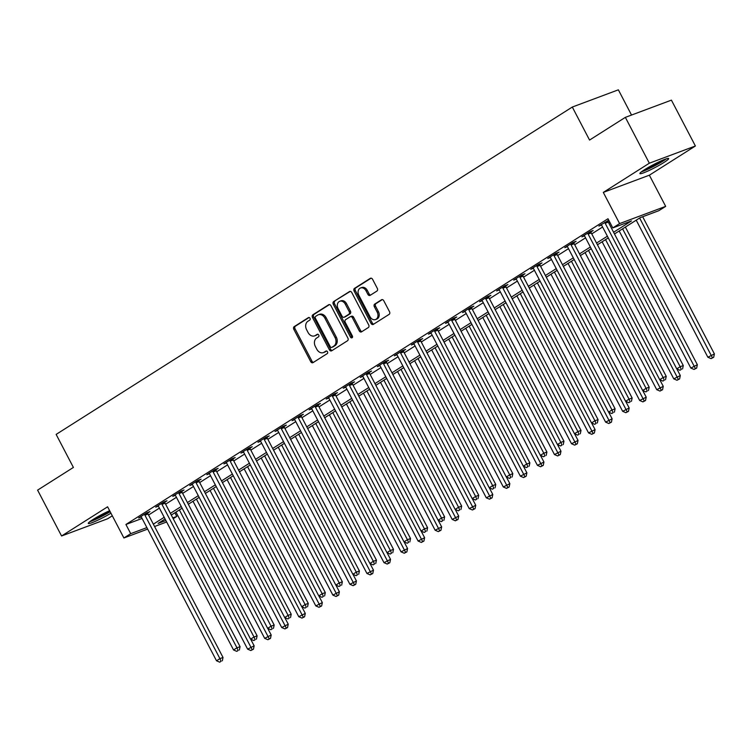 <?xml version="1.0" encoding="UTF-8"?>
<svg xmlns="http://www.w3.org/2000/svg" width="752" height="752" viewBox="0 0 752 752"><rect width="100%" height="100%" fill="white"/><g stroke="black" fill="none" stroke-linecap="round" stroke-linejoin="round"><path stroke-width="1.13" d="M310.012 318.265A1.429 1.1 -110.5 0 0 308.423 317.598L294.201 326.622A2.04 1.57 -110.5 0 0 293.797 329.273L310.745 361.674A2.04 1.57 -110.5 0 0 312.794 362.737A2.04 1.57 -110.5 0 0 313.02 362.624L327.242 353.609A1.429 1.1 -110.5 0 0 325.926 351.09L324.084 352.256A6.533 5.029 -110.5 0 1 323.36 352.613A6.533 5.029 -110.5 0 1 316.789 349.21L315.379 346.512A6.533 5.029 -110.5 0 1 316.648 338.033L318.491 336.858A1.429 1.1 -110.5 0 0 317.175 334.339L315.332 335.514A6.533 5.029 -110.5 0 1 314.609 335.871A6.533 5.029 -110.5 0 1 308.038 332.469L306.628 329.761A6.533 5.029 -110.5 0 1 307.897 321.283L309.739 320.117A1.429 1.1 -110.5 0 0 310.012 318.265M644.577 169.689A16.224 1.654 152.4 0 0 639.905 173.58A16.224 1.654 152.4 0 0 648.835 170.61A16.224 1.654 152.4 0 0 663.997 162.432A16.224 1.654 152.4 0 0 668.669 158.54A16.224 1.654 152.4 0 0 659.748 161.52A16.224 1.654 152.4 0 0 644.577 169.689M109.632 510.693A16.224 1.654 152.4 0 0 92.966 519.547A16.224 1.654 152.4 0 0 88.294 523.439A16.224 1.654 152.4 0 0 96.369 520.854A16.224 1.654 152.4 0 0 110.939 513.184M376.931 291.052A2.04 1.57 -110.5 0 0 377.325 288.401L372.578 279.302A2.04 1.57 -110.5 0 0 370.52 278.24A2.04 1.57 -110.5 0 0 370.294 278.353L354.502 288.373A2.04 1.57 -110.5 0 0 354.107 291.024L371.046 323.426A2.04 1.57 -110.5 0 0 373.095 324.497A2.04 1.57 -110.5 0 0 373.321 324.385L389.122 314.364A2.04 1.57 -110.5 0 0 389.517 311.713L383.774 300.734A2.04 1.57 -110.5 0 0 381.725 299.663A2.04 1.57 -110.5 0 0 381.499 299.775L374.74 304.071A2.04 1.57 -110.5 0 0 374.336 306.713L377.184 312.165A5.461 4.202 -110.5 0 1 375.521 319.553A5.461 4.202 -110.5 0 1 370.022 316.705L358.873 295.367A5.461 4.202 -110.5 0 1 360.537 287.978A5.461 4.202 -110.5 0 1 366.036 290.827L367.888 294.38A2.04 1.57 -110.5 0 0 369.946 295.451A2.04 1.57 -110.5 0 0 370.172 295.339L376.931 291.052M625.354 117.359L671.414 100.138L695.393 145.991L649.333 163.212L625.354 117.359L589.559 140.06L572.3 107.047L56.137 434.412L73.395 467.434L37.6 490.135L61.57 535.988L107.602 506.801L123.901 537.981L130.716 533.657L125.922 524.482L607.992 218.738L612.786 227.912L619.601 223.588L665.67 206.368L658.846 210.692L640.178 217.666L614.487 233.966M649.333 163.212L603.301 192.399L619.601 223.588M330.946 305.707A2.04 1.57 -110.5 0 0 328.897 304.645A2.04 1.57 -110.5 0 0 328.662 304.757L312.87 314.778A2.04 1.57 -110.5 0 0 312.475 317.429L329.414 349.83A2.04 1.57 -110.5 0 0 331.472 350.893A2.04 1.57 -110.5 0 0 331.698 350.78L347.49 340.769A2.04 1.57 -110.5 0 0 347.885 338.118L330.946 305.707M333.681 301.571L349.483 291.56A2.04 1.57 -110.5 0 1 349.708 291.447A2.04 1.57 -110.5 0 1 351.757 292.509L368.706 324.911A2.04 1.57 -110.5 0 1 368.301 327.562L361.543 331.848A2.04 1.57 -110.5 0 1 361.317 331.961A2.04 1.57 -110.5 0 1 359.268 330.899L352.397 317.758A2.04 1.57 -110.5 0 0 350.338 316.695A2.04 1.57 -110.5 0 0 350.112 316.808L345.629 319.647A2.04 1.57 -110.5 0 0 345.234 322.298L352.387 335.984A1.429 1.1 -110.5 0 1 350.517 337.169L333.286 304.222A2.04 1.57 -110.5 0 1 333.681 301.571L350.282 291.372M61.57 535.988L107.63 518.767L112.311 515.806M125.922 524.482L142.09 518.438M148.548 514.998L159.396 508.117M165.6 504.188L176.438 497.307M182.642 493.378L193.48 486.497M199.684 482.558L210.532 475.687M216.736 471.748L227.574 464.877M233.778 460.938L244.626 454.058M250.83 450.128L261.668 443.248M267.872 439.318L278.719 432.438M284.923 428.508L295.762 421.628M301.966 417.689L312.813 410.818M319.008 406.879L329.855 400.008M336.059 396.069L346.898 389.198M353.102 385.259L363.949 378.378M370.153 374.449L380.991 367.568M387.195 363.639L398.043 356.758M404.247 352.829L415.085 345.948M421.289 342.01L432.137 335.138M438.331 331.2L449.179 324.328M455.383 320.39L466.221 313.518M472.425 309.58L483.273 302.699M489.477 298.77L500.315 291.889M506.519 287.96L517.367 281.079M523.571 277.15L534.409 270.269M540.613 266.33L551.46 259.459M557.664 255.52L568.503 248.649M574.707 244.71L585.554 237.839M591.749 233.9L602.596 227.019M608.8 223.09L609.9 222.385M147.73 513.005L149.949 511.595L146.837 512.761L138.65 517.949L141.273 516.972M164.773 502.195L166.991 500.785L163.88 501.951L155.702 507.139L158.324 506.162M181.824 491.376L184.043 489.975L180.931 491.141L172.744 496.329L175.366 495.342M198.866 480.566L201.085 479.165L197.973 480.321L189.795 485.51L192.418 484.532M215.918 469.756L218.136 468.346L215.025 469.511L206.838 474.7L209.46 473.722M232.96 458.946L235.179 457.536L232.067 458.701L223.889 463.89L226.502 462.912M250.012 448.136L252.23 446.726L249.119 447.891L240.931 453.08L243.554 452.102M267.054 437.326L269.272 435.916L266.161 437.081L257.983 442.27L260.596 441.292M284.106 426.516L286.324 425.106L283.203 426.271L275.025 431.46L277.648 430.473M301.148 415.696L303.366 414.296L300.255 415.461L292.067 420.65L294.69 419.663M318.19 404.886L320.408 403.486L317.297 404.642L309.119 409.831L311.742 408.853M335.242 394.076L337.46 392.666L334.349 393.832L326.161 399.021L328.784 398.043M352.284 383.266L354.502 381.856L351.391 383.022L343.213 388.211L345.835 387.233M369.335 372.456L371.554 371.046L368.442 372.212L360.255 377.401L362.878 376.423M386.378 361.646L388.596 360.236L385.485 361.402L377.307 366.591L379.92 365.613M403.429 350.836L405.648 349.426L402.527 350.592L394.349 355.781L396.971 354.794M420.471 340.017L422.69 338.616L419.578 339.772L411.391 344.971L414.014 343.984M437.514 329.207L439.732 327.806L436.621 328.962L428.443 334.151L431.065 333.174M454.565 318.397L456.784 316.987L453.672 318.152L445.485 323.341L448.107 322.364M471.607 307.587L473.826 306.177L470.714 307.342L462.536 312.531L465.159 311.554M488.659 296.777L490.877 295.367L487.766 296.532L479.579 301.721L482.201 300.744M505.701 285.967L507.92 284.557L504.808 285.722L496.63 290.911L499.243 289.934M522.753 275.157L524.971 273.747L521.86 274.912L513.672 280.101L516.295 279.114M539.795 264.337L542.013 262.937L538.902 264.093L530.724 269.291L533.337 268.304M556.847 253.527L559.065 252.127L555.944 253.283L547.766 258.472L550.389 257.494M573.889 242.717L576.107 241.307L572.996 242.473L564.808 247.662L567.431 246.684M590.931 231.907L593.149 230.497L590.038 231.663L581.86 236.852L584.483 235.874M607.983 221.097L608.913 220.505M601.525 225.064L598.902 226.042L608.772 220.223M631.539 115.047L618.36 89.826L572.3 107.047M603.301 192.399L649.361 175.188L695.393 145.991M649.361 175.188L665.67 206.368M174.868 512.779L176.776 516.436L173.186 518.711M613.594 232.255L631.464 220.928L612.786 227.912M153.342 524.163L164.19 517.291M170.394 513.353L181.232 506.481M187.436 502.543L198.284 495.671M204.478 491.733L215.326 484.852M221.53 480.923L232.368 474.042M238.572 470.113L249.42 463.232M255.624 459.303L266.462 452.422M272.666 448.483L283.513 441.612M289.717 437.673L300.556 430.802M306.76 426.863L317.607 419.992M323.802 416.053L334.649 409.173M340.853 405.243L351.692 398.363M357.896 394.433L368.743 387.553M374.947 383.623L385.785 376.743M391.989 372.804L402.837 365.933M409.041 361.994L419.879 355.123M426.083 351.184L436.931 344.313M443.135 340.374L453.973 333.493M460.177 329.564L471.025 322.683M477.219 318.754L488.067 311.873M494.271 307.944L505.109 301.063M511.313 297.125L522.161 290.253M528.365 286.315L539.203 279.443M545.407 275.505L556.254 268.624M562.458 264.695L573.297 257.814M579.501 253.885L590.348 247.004M596.543 243.075L607.39 236.194M130.716 533.657L146.884 527.613M166.643 522.001L154.574 526.513M147.665 529.098L123.901 537.981M165.073 518.993L158.108 523.42L165.872 520.516M172.781 517.931L176.776 516.436M608.283 237.895L597.436 244.776M591.232 248.705L580.394 255.586M574.19 259.525L563.342 266.396M557.138 270.335L546.3 277.206M540.096 281.145L529.258 288.025M523.054 291.955L512.206 298.835M506.002 302.765L495.164 309.645M488.96 313.575L478.112 320.455M471.908 324.394L461.07 331.265M454.866 335.204L444.018 342.075M437.814 346.014L426.976 352.885M420.772 356.824L409.925 363.705M403.73 367.634L392.882 374.515M386.678 378.444L375.84 385.325M369.636 389.254L358.789 396.135M352.585 400.073L341.746 406.945M335.542 410.883L324.695 417.755M318.491 421.693L307.653 428.565M301.449 432.503L290.601 439.384M284.397 443.313L273.559 450.194M267.355 454.123L256.517 461.004M250.313 464.933L239.465 471.814M233.261 475.753L222.423 482.624M216.219 486.563L205.371 493.434M199.167 497.373L188.329 504.244M182.125 508.183L171.277 515.064M314.609 335.871L315.859 335.401A6.533 5.029 -110.5 0 0 316.573 335.044L315.332 335.514M317.852 334.236L316.573 335.044M323.36 352.613L324.61 352.152A6.533 5.029 -110.5 0 0 325.334 351.786L324.084 352.256M326.603 350.977L325.334 351.786M309.1 317.494L295.442 326.152A2.04 1.57 -110.5 0 0 295.047 328.803L311.986 361.214A2.04 1.57 -110.5 0 0 313.471 362.342M329.47 304.579L314.12 314.308A2.04 1.57 -110.5 0 0 313.716 316.959L330.664 349.37A2.04 1.57 -110.5 0 0 332.14 350.498M315.661 316.366A1.429 1.1 -110.5 0 0 315.379 318.218L330.25 346.663A1.429 1.1 -110.5 0 0 331.848 347.33L333.794 346.099A6.533 5.029 -110.5 0 0 335.063 337.62L324.902 318.181A6.533 5.029 -110.5 0 0 318.322 314.768A6.533 5.029 -110.5 0 0 317.598 315.135L315.661 316.366M332.769 346.992A1.429 1.1 -110.5 0 0 333.098 346.86L331.848 347.33M318.322 314.768L319.572 314.308A6.533 5.029 -110.5 0 1 326.142 317.711L336.304 337.159A6.533 5.029 -110.5 0 1 335.035 345.629L333.098 346.86M351.363 316.338A2.04 1.57 -110.5 0 1 351.588 316.225A2.04 1.57 -110.5 0 1 353.637 317.288L360.509 330.438A2.04 1.57 -110.5 0 0 361.994 331.566M334.931 301.11A2.04 1.57 -110.5 0 0 334.537 303.761L351.757 336.708A1.429 1.1 -110.5 0 0 352.472 337.413M345.262 304.118A5.461 4.202 -110.5 0 0 339.772 301.27A5.461 4.202 -110.5 0 0 338.099 308.658L342.028 316.178A2.04 1.57 -110.5 0 0 344.087 317.241A2.04 1.57 -110.5 0 0 344.313 317.128L348.796 314.289A2.04 1.57 -110.5 0 0 349.191 311.638L345.262 304.118L346.512 303.658A5.461 4.202 -110.5 0 0 341.013 300.809L339.772 301.27M345.083 316.836A2.04 1.57 -110.5 0 0 345.328 316.78A2.04 1.57 -110.5 0 0 345.553 316.667L344.313 317.128M346.512 303.658L350.441 311.168A2.04 1.57 -110.5 0 1 350.047 313.819L345.553 316.667M360.537 287.978L361.787 287.518A5.461 4.202 -110.5 0 1 367.277 290.366L369.138 293.919A2.04 1.57 -110.5 0 0 370.614 295.057M375.521 319.553L376.761 319.083A5.461 4.202 -110.5 0 0 378.435 311.695L377.184 312.165M382.298 299.597L375.981 303.601A2.04 1.57 -110.5 0 0 375.586 306.252L378.435 311.695M371.093 278.174L355.743 287.903A2.04 1.57 -110.5 0 0 355.348 290.554L372.287 322.965A2.04 1.57 -110.5 0 0 373.772 324.103M175.968 512.084L247.624 649.155L254.148 645.827L250.689 639.2M252.193 649.672L250.83 650.536L253.443 649.211L252.193 649.672L179.38 509.922M250.83 650.536L247.624 649.155M254.148 645.827L253.443 649.211M144.619 514.171L144.666 514.443A2.077 1.598 -110.5 0 0 144.929 515.186L219.913 658.62L216.51 660.782L141.517 517.348A2.077 1.598 -110.5 0 0 141.066 516.727L140.868 516.539M147.627 512.46L147.787 513.278A2.077 1.598 -110.5 0 0 148.041 514.03L223.024 657.464L219.913 658.62L221.069 661.309L219.706 662.174L221.069 661.309M222.319 660.839L223.024 657.464M216.51 660.782L219.706 662.174M193.02 501.274L264.676 638.345L271.199 635.017L267.731 628.39M269.244 638.862L267.881 639.726L270.485 638.401L269.244 638.862L196.422 499.112M267.881 639.726L264.676 638.345M271.199 635.017L270.485 638.401M210.062 490.464L281.718 627.525L288.242 624.207L284.782 617.58M286.286 628.052L284.923 628.916L287.537 627.582L286.286 628.052L213.474 488.302M284.923 628.916L281.718 627.525M288.242 624.207L287.537 627.582M227.113 479.654L298.77 616.715L305.293 613.397L301.825 606.77M303.338 617.242L301.966 618.106L304.579 616.772L303.338 617.242L230.516 477.492M301.966 618.106L298.77 616.715M305.293 613.397L304.579 616.772M161.661 503.351L161.718 503.633A2.077 1.598 -110.5 0 0 161.971 504.376L236.965 647.81L233.552 649.972L158.569 506.538A2.077 1.598 -110.5 0 0 158.108 505.917L157.92 505.729M164.679 501.65L164.829 502.468A2.077 1.598 -110.5 0 0 165.092 503.21L240.076 646.645L236.965 647.81L238.121 650.499L236.758 651.364L238.121 650.499M239.362 650.029L240.076 646.645M233.552 649.972L236.758 651.364M178.713 492.541L178.76 492.823A2.077 1.598 -110.5 0 0 179.023 493.566L254.007 637L250.595 639.162L175.611 495.728A2.077 1.598 -110.5 0 0 175.16 495.107L174.962 494.919M181.721 490.84L181.871 491.658A2.077 1.598 -110.5 0 0 182.134 492.4L257.118 635.835L254.007 637L255.163 639.689L253.8 640.554L255.163 639.689M256.413 639.219L257.118 635.835M250.595 639.162L253.8 640.554M195.755 481.731L195.811 482.004A2.077 1.598 -110.5 0 0 196.065 482.756L271.058 626.19L267.646 628.352L192.662 484.918A2.077 1.598 -110.5 0 0 192.202 484.297L192.014 484.109M198.772 480.03L198.923 480.848A2.077 1.598 -110.5 0 0 199.177 481.59L274.17 625.025L271.058 626.19L272.215 628.869L270.852 629.734L272.215 628.869M273.455 628.409L274.17 625.025M267.646 628.352L270.852 629.734M244.156 468.844L315.812 605.905L322.335 602.578L318.867 595.96M320.38 606.432L319.017 607.296L321.621 605.962L320.38 606.432L247.568 466.682M319.017 607.296L315.812 605.905M322.335 602.578L321.621 605.962M212.807 470.921L212.854 471.194A2.077 1.598 -110.5 0 0 213.117 471.946L288.101 615.38L284.688 617.542L209.705 474.108A2.077 1.598 -110.5 0 0 209.253 473.487L209.056 473.299M215.815 469.22L215.965 470.038A2.077 1.598 -110.5 0 0 216.228 470.78L291.212 614.215L288.101 615.38L289.257 618.059L287.894 618.924L289.257 618.059M290.507 617.599L291.212 614.215M284.688 617.542L287.894 618.924M110.046 511.473A14.044 1.438 -27.6 0 1 90.964 520.873M96.397 517.479A13 1.325 152.4 0 0 107.536 511.651M89.873 521.662A16.121 1.645 152.4 0 0 110.168 511.708M665.031 159.274A14.044 1.438 -27.6 0 1 661.929 161.454A14.044 1.438 -27.6 0 1 642.584 171.014M641.494 171.804A16.121 1.645 152.4 0 0 663.17 160.984A16.121 1.645 152.4 0 0 666.31 158.832M648.017 167.621A13 1.325 152.4 0 0 659.156 161.793M261.207 458.024L332.863 595.095L339.378 591.768L335.918 585.141M337.422 595.622L336.059 596.486L338.673 595.152L337.422 595.622L264.61 455.862M336.059 596.486L332.863 595.095M339.378 591.768L338.673 595.152M278.249 447.214L349.906 584.285L356.429 580.958L352.961 574.331M354.474 584.802L353.111 585.667L355.715 584.342L354.474 584.802L281.662 445.052M353.111 585.667L349.906 584.285M356.429 580.958L355.715 584.342M295.292 436.404L366.948 573.475L373.471 570.148L370.012 563.521M371.516 573.992L370.153 574.857L372.766 573.532L371.516 573.992L298.704 434.242M370.153 574.857L366.948 573.475M373.471 570.148L372.766 573.532M312.343 425.594L383.999 562.665L390.523 559.338L387.054 552.711M388.568 563.182L387.205 564.047L389.809 562.722L388.568 563.182L315.755 423.432M387.205 564.047L383.999 562.665M390.523 559.338L389.809 562.722M329.385 414.784L401.042 551.846L407.565 548.528L404.106 541.901M405.61 552.372L404.247 553.237L406.86 551.902L405.61 552.372L332.798 412.622M404.247 553.237L401.042 551.846M407.565 548.528L406.86 551.902M229.849 460.111L229.905 460.384A2.077 1.598 -110.5 0 0 230.159 461.136L305.143 604.57L301.74 606.732L226.756 463.298A2.077 1.598 -110.5 0 0 226.296 462.677L226.108 462.48M232.857 458.41L233.017 459.218A2.077 1.598 -110.5 0 0 233.27 459.97L308.264 603.405L305.143 604.57L306.308 607.249L304.936 608.114L306.308 607.249M307.549 606.789L308.264 603.405M301.74 606.732L304.936 608.114M246.9 449.301L246.947 449.574A2.077 1.598 -110.5 0 0 247.211 450.326L322.194 593.751L318.782 595.922L243.798 452.488A2.077 1.598 -110.5 0 0 243.338 451.858L243.15 451.67M249.908 447.59L250.059 448.408A2.077 1.598 -110.5 0 0 250.322 449.16L325.306 592.595L322.194 593.751L323.351 596.439L321.988 597.304L323.351 596.439M324.591 595.979L325.306 592.595M318.782 595.922L321.988 597.304M263.943 438.482L263.999 438.764A2.077 1.598 -110.5 0 0 264.253 439.506L339.237 582.941L335.834 585.103L260.841 441.668A2.077 1.598 -110.5 0 0 260.389 441.048L260.201 440.86M266.951 436.78L267.11 437.598A2.077 1.598 -110.5 0 0 267.364 438.35L342.348 581.785L339.237 582.941L340.393 585.629L339.03 586.494L340.393 585.629M341.643 585.159L342.348 581.785M335.834 585.103L339.03 586.494M280.985 427.672L281.041 427.954A2.077 1.598 -110.5 0 0 281.304 428.696L356.288 572.131L352.876 574.293L277.892 430.858A2.077 1.598 -110.5 0 0 277.432 430.238L277.244 430.05M284.002 425.97L284.153 426.788A2.077 1.598 -110.5 0 0 284.416 427.531L359.4 570.965L356.288 572.131L357.444 574.819L356.081 575.684L357.444 574.819M358.685 574.349L359.4 570.965M352.876 574.293L356.081 575.684M298.036 416.862L298.083 417.144A2.077 1.598 -110.5 0 0 298.347 417.886L373.33 561.321L369.918 563.483L294.934 420.048A2.077 1.598 -110.5 0 0 294.483 419.428L294.286 419.24M301.044 415.16L301.195 415.978A2.077 1.598 -110.5 0 0 301.458 416.721L376.442 560.155L373.33 561.321L374.487 564.009L373.124 564.874L374.487 564.009M375.737 563.539L376.442 560.155M369.918 563.483L373.124 564.874M346.437 403.974L418.093 541.036L424.617 537.708L421.148 531.091M422.662 541.562L421.299 542.427L423.902 541.092L422.662 541.562L349.84 401.812M421.299 542.427L418.093 541.036M424.617 537.708L423.902 541.092M315.079 406.052L315.135 406.324A2.077 1.598 -110.5 0 0 315.389 407.076L390.382 550.511L386.97 552.673L311.986 409.238A2.077 1.598 -110.5 0 0 311.525 408.618L311.337 408.43M318.096 404.35L318.246 405.168A2.077 1.598 -110.5 0 0 318.51 405.911L393.493 549.345L390.382 550.511L391.538 553.19L390.175 554.055L391.538 553.19M392.779 552.729L393.493 549.345M386.97 552.673L390.175 554.055M363.479 393.164L435.135 530.226L441.659 526.898L438.2 520.281M439.704 530.752L438.341 531.617L440.945 530.282L439.704 530.752L366.891 390.993M438.341 531.617L435.135 530.226M441.659 526.898L440.945 530.282M332.13 395.242L332.177 395.514A2.077 1.598 -110.5 0 0 332.44 396.266L407.424 539.701L404.012 541.863L329.028 398.428A2.077 1.598 -110.5 0 0 328.577 397.808L328.38 397.62M335.138 393.54L335.289 394.358A2.077 1.598 -110.5 0 0 335.552 395.101L410.536 538.535L407.424 539.701L408.58 542.38L407.217 543.245L408.58 542.38M409.831 541.919L410.536 538.535M404.012 541.863L407.217 543.245M380.531 382.345L452.187 519.416L458.701 516.088L455.242 509.461M456.746 519.933L455.383 520.807L457.996 519.472L456.746 519.933L383.934 380.183M455.383 520.807L452.187 519.416M458.701 516.088L457.996 519.472M349.172 384.432L349.229 384.704A2.077 1.598 -110.5 0 0 349.483 385.456L424.466 528.891L421.064 531.053L346.08 387.618A2.077 1.598 -110.5 0 0 345.619 386.989L345.431 386.801M352.18 382.73L352.34 383.539A2.077 1.598 -110.5 0 0 352.594 384.291L427.587 527.725L424.466 528.891L425.632 531.57L424.269 532.435L425.632 531.57M426.873 531.109L427.587 527.725M421.064 531.053L424.269 532.435M397.573 371.535L469.229 508.606L475.753 505.278L472.284 498.651M473.798 509.123L472.435 509.988L475.038 508.662L473.798 509.123L400.985 369.373M472.435 509.988L469.229 508.606M475.753 505.278L475.038 508.662M366.224 373.622L366.271 373.894A2.077 1.598 -110.5 0 0 366.534 374.646L441.518 518.072L438.106 520.234L363.122 376.808A2.077 1.598 -110.5 0 0 362.661 376.179L362.473 375.991M369.232 371.911L369.382 372.729A2.077 1.598 -110.5 0 0 369.646 373.481L444.629 516.915L441.518 518.072L442.674 520.76L441.311 521.625L442.674 520.76M443.915 520.299L444.629 516.915M438.106 520.234L441.311 521.625M414.615 360.725L486.281 497.796L492.795 494.468L489.336 487.841M490.84 498.313L489.477 499.178L492.09 497.852L490.84 498.313L418.027 358.563M489.477 499.178L486.281 497.796M492.795 494.468L492.09 497.852M383.266 362.802L383.323 363.084A2.077 1.598 -110.5 0 0 383.576 363.827L458.56 507.262L455.157 509.424L380.164 365.989A2.077 1.598 -110.5 0 0 379.713 365.369L379.525 365.181M386.274 361.101L386.434 361.919A2.077 1.598 -110.5 0 0 386.688 362.671L461.672 506.105L458.56 507.262L459.716 509.95L458.353 510.815L459.716 509.95M460.967 509.48L461.672 506.105M455.157 509.424L458.353 510.815M431.667 349.915L503.323 486.986L509.847 483.658L506.378 477.031M507.891 487.503L506.528 488.368L509.132 487.042L507.891 487.503L435.079 347.753M506.528 488.368L503.323 486.986M509.847 483.658L509.132 487.042M400.308 351.992L400.365 352.274A2.077 1.598 -110.5 0 0 400.628 353.017L475.612 496.452L472.2 498.614L397.216 355.179A2.077 1.598 -110.5 0 0 396.755 354.559L396.567 354.371M403.326 350.291L403.476 351.109A2.077 1.598 -110.5 0 0 403.739 351.851L478.723 495.286L475.612 496.452L476.768 499.14L475.405 500.005L476.768 499.14M478.009 498.67L478.723 495.286M472.2 498.614L475.405 500.005M448.709 339.105L520.365 476.166L526.889 472.848L523.43 466.221M524.934 476.693L523.571 477.558L526.184 476.223L524.934 476.693L452.121 336.943M523.571 477.558L520.365 476.166M526.889 472.848L526.184 476.223M465.761 328.295L537.417 465.356L543.94 462.029L540.472 455.411M541.985 465.883L540.622 466.748L543.226 465.413L541.985 465.883L469.163 326.133M540.622 466.748L537.417 465.356M543.94 462.029L543.226 465.413M482.803 317.476L554.459 454.546L560.983 451.219L557.523 444.592M559.027 455.073L557.664 455.938L560.278 454.603L559.027 455.073L486.215 315.314M557.664 455.938L554.459 454.546M560.983 451.219L560.278 454.603M499.854 306.666L571.511 443.736L578.034 440.409L574.566 433.782M576.079 444.253L574.707 445.118L577.32 443.793L576.079 444.253L503.257 304.504M574.707 445.118L571.511 443.736M578.034 440.409L577.32 443.793M516.897 295.856L588.553 432.926L595.076 429.599L591.608 422.972M593.121 433.443L591.758 434.308L594.362 432.983L593.121 433.443L520.309 293.694M591.758 434.308L588.553 432.926M595.076 429.599L594.362 432.983M533.948 285.046L605.604 422.116L612.119 418.789L608.659 412.162M610.163 422.633L608.8 423.498L611.414 422.173L610.163 422.633L537.351 282.884M608.8 423.498L605.604 422.116M612.119 418.789L611.414 422.173M550.99 274.236L622.647 411.306L629.17 407.979L625.702 401.352M627.215 411.823L625.852 412.688L628.456 411.363L627.215 411.823L554.403 272.074M625.852 412.688L622.647 411.306M629.17 407.979L628.456 411.363M568.033 263.426L639.689 400.487L646.212 397.169L642.753 390.542M644.257 401.013L642.894 401.878L645.507 400.543L644.257 401.013L571.445 261.264M642.894 401.878L639.689 400.487M646.212 397.169L645.507 400.543M585.084 252.616L656.74 389.677L663.264 386.349L659.795 379.732M661.309 390.203L659.946 391.068L662.55 389.733L661.309 390.203L588.496 250.454M659.946 391.068L656.74 389.677M663.264 386.349L662.55 389.733M602.126 241.796L673.783 378.867L680.306 375.539L676.847 368.912M678.351 379.393L676.988 380.258L679.601 378.923L678.351 379.393L605.539 239.634M676.988 380.258L673.783 378.867M680.306 375.539L679.601 378.923M619.178 230.986L690.834 368.057L697.358 364.729L625.382 227.057M695.403 368.574L694.04 369.439L696.643 368.113L695.403 368.574L622.581 228.824M694.04 369.439L690.834 368.057M697.358 364.729L696.643 368.113M636.22 220.176L707.876 357.247L714.4 353.919L642.678 216.736M712.445 357.764L711.082 358.629L713.686 357.303L712.445 357.764L639.632 218.014M711.082 358.629L707.876 357.247M714.4 353.919L713.686 357.303M417.36 341.182L417.407 341.464A2.077 1.598 -110.5 0 0 417.67 342.207L492.654 485.642L489.251 487.804L414.258 344.369A2.077 1.598 -110.5 0 0 413.807 343.749L413.609 343.561M420.368 339.481L420.528 340.299A2.077 1.598 -110.5 0 0 420.782 341.041L495.765 484.476L492.654 485.642L493.81 488.33L492.447 489.195L493.81 488.33M495.06 487.86L495.765 484.476M489.251 487.804L492.447 489.195M434.402 330.372L434.459 330.645A2.077 1.598 -110.5 0 0 434.712 331.397L509.706 474.832L506.293 476.994L431.31 333.559A2.077 1.598 -110.5 0 0 430.849 332.939L430.661 332.751M437.42 328.671L437.57 329.489A2.077 1.598 -110.5 0 0 437.833 330.231L512.817 473.666L509.706 474.832L510.862 477.511L509.499 478.375L510.862 477.511M512.103 477.05L512.817 473.666M506.293 476.994L509.499 478.375M451.454 319.562L451.501 319.835A2.077 1.598 -110.5 0 0 451.764 320.587L526.748 464.022L523.336 466.184L448.352 322.749A2.077 1.598 -110.5 0 0 447.901 322.129L447.703 321.941M454.462 317.861L454.612 318.679A2.077 1.598 -110.5 0 0 454.875 319.421L529.859 462.856L526.748 464.022L527.904 466.701L526.541 467.565L527.904 466.701M529.154 466.24L529.859 462.856M523.336 466.184L526.541 467.565M468.496 308.752L468.552 309.025A2.077 1.598 -110.5 0 0 468.806 309.777L543.799 453.212L540.387 455.374L465.403 311.939A2.077 1.598 -110.5 0 0 464.943 311.309L464.755 311.121M471.513 307.051L471.664 307.859A2.077 1.598 -110.5 0 0 471.918 308.611L546.911 452.046L543.799 453.212L544.956 455.891L543.593 456.755L544.956 455.891M546.196 455.43L546.911 452.046M540.387 455.374L543.593 456.755M485.548 297.942L485.595 298.215A2.077 1.598 -110.5 0 0 485.858 298.958L560.842 442.392L557.429 444.554L482.446 301.129A2.077 1.598 -110.5 0 0 481.994 300.499L481.797 300.311M488.556 296.232L488.706 297.049A2.077 1.598 -110.5 0 0 488.969 297.801L563.953 441.236L560.842 442.392L561.998 445.081L560.635 445.945L561.998 445.081M563.248 444.611L563.953 441.236M557.429 444.554L560.635 445.945M502.59 287.123L502.646 287.405A2.077 1.598 -110.5 0 0 502.9 288.148L577.884 431.582L574.481 433.744L499.497 290.31A2.077 1.598 -110.5 0 0 499.037 289.689L498.849 289.501M505.598 285.422L505.758 286.239A2.077 1.598 -110.5 0 0 506.011 286.991L581.005 430.426L577.884 431.582L579.049 434.271L577.677 435.135L579.049 434.271M580.29 433.801L581.005 430.426M574.481 433.744L577.677 435.135M519.641 276.313L519.688 276.595A2.077 1.598 -110.5 0 0 519.952 277.338L594.935 420.772L591.523 422.934L516.539 279.5A2.077 1.598 -110.5 0 0 516.079 278.879L515.891 278.691M522.649 274.612L522.8 275.429A2.077 1.598 -110.5 0 0 523.063 276.172L598.047 419.607L594.935 420.772L596.092 423.461L594.729 424.325L596.092 423.461M597.332 422.991L598.047 419.607M591.523 422.934L594.729 424.325M536.684 265.503L536.74 265.785A2.077 1.598 -110.5 0 0 536.994 266.528L611.978 409.962L608.575 412.124L533.582 268.69A2.077 1.598 -110.5 0 0 533.13 268.069L532.942 267.881M539.692 263.802L539.851 264.619A2.077 1.598 -110.5 0 0 540.105 265.362L615.089 408.797L611.978 409.962L613.134 412.651L611.771 413.515L613.134 412.651M614.384 412.181L615.089 408.797M608.575 412.124L611.771 413.515M553.726 254.693L553.782 254.966A2.077 1.598 -110.5 0 0 554.045 255.718L629.029 399.152L625.617 401.314L550.633 257.88A2.077 1.598 -110.5 0 0 550.173 257.259L549.985 257.071M556.743 252.992L556.894 253.809A2.077 1.598 -110.5 0 0 557.157 254.552L632.141 397.987L629.029 399.152L630.185 401.831L628.822 402.696L630.185 401.831M631.426 401.371L632.141 397.987M625.617 401.314L628.822 402.696M570.777 243.883L570.824 244.156A2.077 1.598 -110.5 0 0 571.088 244.908L646.071 388.342L642.659 390.504L567.675 247.07A2.077 1.598 -110.5 0 0 567.224 246.449L567.027 246.261M573.785 242.182L573.936 242.99A2.077 1.598 -110.5 0 0 574.199 243.742L649.183 387.177L646.071 388.342L647.228 391.021L645.865 391.886L647.228 391.021M648.478 390.561L649.183 387.177M642.659 390.504L645.865 391.886M587.82 233.073L587.876 233.346A2.077 1.598 -110.5 0 0 588.13 234.098L663.123 377.532L659.711 379.694L584.727 236.26A2.077 1.598 -110.5 0 0 584.266 235.63L584.078 235.442M590.837 231.372L590.987 232.18A2.077 1.598 -110.5 0 0 591.251 232.932L666.234 376.367L663.123 377.532L664.279 380.211L662.916 381.076L664.279 380.211M665.52 379.751L666.234 376.367M659.711 379.694L662.916 381.076M604.871 222.263L604.918 222.536A2.077 1.598 -110.5 0 0 605.181 223.278L680.165 366.713L676.753 368.875L601.769 225.44A2.077 1.598 -110.5 0 0 601.318 224.82L601.121 224.632M607.879 220.552L608.03 221.37A2.077 1.598 -110.5 0 0 608.293 222.122L683.277 365.557L680.165 366.713L681.321 369.401L679.958 370.266L681.321 369.401M682.572 368.931L683.277 365.557M676.753 368.875L679.958 370.266M311.986 361.214L310.745 361.674M295.047 328.803L293.797 329.273M295.442 326.152L294.201 326.622M330.664 349.37L329.414 349.83M313.716 316.959L312.475 317.429M314.12 314.308L312.87 314.778M329.141 304.579L328.662 304.757M335.035 345.629L333.794 346.099M336.304 337.159L335.063 337.62M326.142 317.711L324.902 318.181M349.953 291.381L349.483 291.56M360.509 330.438L359.268 330.899M353.637 317.288L352.397 317.758M351.757 336.708L350.517 337.169M334.537 303.761L333.286 304.222M350.047 313.819L348.796 314.289M350.441 311.168L349.191 311.638M369.138 293.919L367.888 294.38M367.277 290.366L366.036 290.827M375.586 306.252L374.336 306.713M375.981 303.601L374.74 304.071M381.969 299.606L381.499 299.775M372.287 322.965L371.046 323.426M355.348 290.554L354.107 291.024M355.743 287.903L354.502 288.373M370.764 278.184L370.294 278.353M144.666 514.443L147.787 513.278M144.929 515.186L148.041 514.03M161.718 503.633L164.829 502.468M161.971 504.376L165.092 503.21M178.76 492.823L181.871 491.658M179.023 493.566L182.134 492.4M195.811 482.004L198.923 480.848M196.065 482.756L199.177 481.59M212.854 471.194L215.965 470.038M213.117 471.946L216.228 470.78M229.905 460.384L233.017 459.218M230.159 461.136L233.27 459.97M246.947 449.574L250.059 448.408M247.211 450.326L250.322 449.16M263.999 438.764L267.11 437.598M264.253 439.506L267.364 438.35M281.041 427.954L284.153 426.788M281.304 428.696L284.416 427.531M298.083 417.144L301.195 415.978M298.347 417.886L301.458 416.721M315.135 406.324L318.246 405.168M315.389 407.076L318.51 405.911M332.177 395.514L335.289 394.358M332.44 396.266L335.552 395.101M349.229 384.704L352.34 383.539M349.483 385.456L352.594 384.291M366.271 373.894L369.382 372.729M366.534 374.646L369.646 373.481M383.323 363.084L386.434 361.919M383.576 363.827L386.688 362.671M400.365 352.274L403.476 351.109M400.628 353.017L403.739 351.851M417.407 341.464L420.528 340.299M417.67 342.207L420.782 341.041M434.459 330.645L437.57 329.489M434.712 331.397L437.833 330.231M451.501 319.835L454.612 318.679M451.764 320.587L454.875 319.421M468.552 309.025L471.664 307.859M468.806 309.777L471.918 308.611M485.595 298.215L488.706 297.049M485.858 298.958L488.969 297.801M502.646 287.405L505.758 286.239M502.9 288.148L506.011 286.991M519.688 276.595L522.8 275.429M519.952 277.338L523.063 276.172M536.74 265.785L539.851 264.619M536.994 266.528L540.105 265.362M553.782 254.966L556.894 253.809M554.045 255.718L557.157 254.552M570.824 244.156L573.936 242.99M571.088 244.908L574.199 243.742M587.876 233.346L590.987 232.18M588.13 234.098L591.251 232.932M604.918 222.536L608.03 221.37M605.181 223.278L608.293 222.122M332.939 346.945L331.688 347.405M351.588 316.225L350.338 316.695M345.328 316.78L344.087 317.241"/></g></svg>
